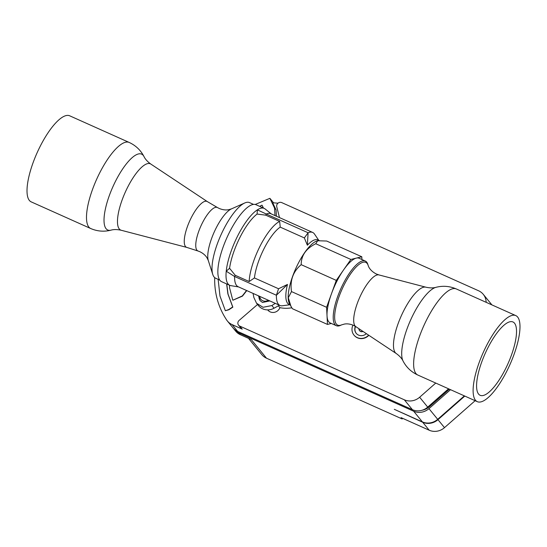 <?xml version="1.0" encoding="UTF-8"?>
<svg xmlns="http://www.w3.org/2000/svg" width="547" height="547" viewBox="0 0 547 547"><rect width="100%" height="100%" fill="white"/><g stroke="black" fill="none" stroke-linecap="round" stroke-linejoin="round"><path stroke-width="0.82" d="M218.144 279.339L219.983 296.043L225.35 310.717L228.667 309.581L232.701 306.963L227.88 293.889L226.629 283.92M214.711 277.63A79.383 74.549 -39.3 0 0 226.431 319.653A14.284 13.415 -39.3 0 0 227.408 321.021A14.284 13.415 -39.3 0 0 232.072 324.583L242.218 329.13A3.569 3.357 140.7 0 1 241.056 328.241L238.567 325.198A3.569 3.357 -39.3 0 0 239.736 326.087L404.336 399.809A14.284 13.415 -39.3 0 0 419.638 397.238L435.754 383.064M226.766 283.982L228.037 294.081L232.851 307.154L228.817 309.773L225.35 310.717M246.772 290.594L242.458 296.125L232.899 300.207L242.307 295.941L246.547 290.491M278.026 203.176L272.666 202.78L276.085 209.932L276.406 216.209M448.554 388.794L427.713 407.118A14.284 13.415 -39.3 0 1 412.411 409.689L237.665 331.427A14.284 13.415 140.7 0 1 233.001 327.865L227.408 321.021M257.555 304.481L239.128 320.405A3.569 3.357 -39.3 0 0 238.567 325.198M278.396 305.814L279.9 307.667A32.861 30.858 -39.3 0 0 291.79 307.783M486.153 302.32A14.284 13.415 -39.3 0 0 483.274 294.341A14.284 13.415 -39.3 0 0 478.604 290.778L281.76 202.616A3.569 3.357 -39.3 0 0 276.768 206.787L279.483 217.59M279.9 307.667A7.145 6.708 140.7 0 1 270.197 311.893A7.145 6.708 140.7 0 1 267.866 310.108L267.681 309.882M368.849 335.311A10.003 9.388 140.7 0 1 357.417 337.807A10.003 9.388 140.7 0 1 354.155 335.318A10.003 9.388 140.7 0 1 354.073 335.222M352.959 325.123A10.003 9.388 -39.3 0 0 353.998 335.126A10.003 9.388 -39.3 0 0 357.266 337.615A10.003 9.388 -39.3 0 0 368.644 335.174M366.367 333.656A7.145 6.708 140.7 0 1 358.545 335.099A7.145 6.708 140.7 0 1 356.206 333.314A7.145 6.708 140.7 0 1 355.379 326.368M355.564 326.491A7.145 6.708 -39.3 0 0 356.288 333.41M363.017 331.434A2.858 2.68 140.7 0 1 359.605 330.696M358.962 328.74A2.858 2.68 -39.3 0 0 362.784 331.284M279.455 305.233L274.04 308.221A12.854 12.075 140.7 0 1 258.485 305.623L256.55 303.257L263.039 307.284L271.873 305.561L275.257 303.353M229.46 285.185L229.583 287.913L232.742 300.016M255.217 204.469L269.883 198.329L274.532 208.031L276.085 209.932M275.018 215.586L274.532 208.031M263.463 208.065L261.992 205.139L263.38 208.024M273.452 202.691L269.883 198.329M450.523 389.676L428.957 408.643A14.284 13.415 140.7 0 1 413.655 411.214L238.909 332.945A14.284 13.415 -39.3 0 1 234.239 329.383A14.284 13.415 -39.3 0 1 233.651 328.603M449.381 389.163L429.45 406.688A14.284 13.415 140.7 0 1 422.284 410.188M402.558 418.291L402.195 418.968L266.485 358.189L251.292 339.598L240.338 334.696A14.284 13.415 140.7 0 1 235.668 331.133L234.239 329.383M402.195 418.968L401.108 417.641L429.19 430.216L422.667 422.236L394.298 409.313L422.387 421.894L413.655 411.214M266.485 358.189A14.284 13.415 140.7 0 1 261.815 354.627L248.523 338.361M475.138 400.698L444.492 427.645A14.284 13.415 140.7 0 1 429.19 430.216M422.667 422.236A14.284 13.415 -39.3 0 0 437.969 419.665L464.8 396.069M464.355 395.871L437.689 419.323A14.284 13.415 140.7 0 1 422.387 421.894M491.849 304.87A14.284 13.415 -39.3 0 0 491.35 304.221L483.274 294.341M259.64 206.349L261.992 205.139M271.305 213.925L265.117 208.954A42.146 13.107 114.1 0 0 264.208 208.4L256.03 204.735A42.146 13.107 114.1 0 0 226.841 237.842A42.146 13.107 114.1 0 0 221.576 281.657L229.754 285.322A42.146 13.107 114.1 0 0 230.779 285.63L238.601 286.936M253.541 204.407L249.541 202.609A41.428 12.882 114.1 0 0 244.762 202.971A41.428 12.882 114.1 0 0 223.6 229.398A41.428 12.882 114.1 0 0 212.756 274.43A41.428 12.882 114.1 0 0 214.062 276.973A41.428 12.882 114.1 0 0 215.675 278.232L219.675 280.023M186.848 247.422A25.121 7.815 -65.9 0 1 186.718 247.381A25.121 7.815 -65.9 0 1 191.272 217.672A25.121 7.815 -65.9 0 1 207.245 201.549L217.542 207.6A23.808 7.405 114.1 0 0 202.404 222.875A23.808 7.405 114.1 0 0 198.089 251.032L199.874 251.723C203.238 253.37 205.665 255.497 207.169 258.095L208.311 260.57A29.969 9.32 -65.9 0 1 216.147 227.996A29.969 9.32 -65.9 0 1 231.463 208.879L244.762 202.971M143.991 156.558C140.695 150.206 135.765 145.502 129.201 142.452L69.715 115.814A47.145 14.66 114.1 0 0 40.198 146.295A47.145 14.66 114.1 0 0 31.179 201.864L90.658 228.502C97.311 231.374 104.101 231.921 111.034 230.143A41.545 12.916 114.1 0 1 115.629 181.023A41.545 12.916 114.1 0 1 143.991 156.558C145.235 159.177 147.526 161.693 150.869 164.093A36.3 11.289 -65.9 0 0 127.622 187.279A36.3 11.289 -65.9 0 0 121.236 230.266C117.215 229.371 113.817 229.33 111.034 230.143M229.576 268.283L235.21 275.285L234.601 276.508L226.239 271.203A42.146 13.107 -65.9 0 1 257.363 209.85L257.09 214.062A39.001 12.13 114.1 0 0 229.576 268.283L226.239 271.203A42.146 13.107 114.1 0 0 229.754 285.322M264.208 208.4A42.146 13.107 114.1 0 0 257.363 209.85L266.3 214.034L265.712 215.156L257.09 214.062M319.188 240.536L317.807 239.914A35.288 10.974 114.1 0 0 307.373 245.22L304.344 237.924L280.228 227.121A35.288 10.974 114.1 0 0 254.437 277.951L278.553 288.754L287.476 284.433A35.288 10.974 114.1 0 0 288.96 304.323L290.142 304.857M317.588 240.769A35.288 10.974 114.1 0 0 317.472 240.796A35.288 10.974 114.1 0 0 295.715 268.686A35.288 10.974 114.1 0 0 289.397 303.489L292.358 308.699L327.468 324.426L331.352 323.468M365.307 261.035A35.432 11.015 -65.9 0 1 366.681 262.109A35.432 11.015 -65.9 0 1 367.796 264.283L368.206 265.555A34.379 10.694 114.1 0 0 344.254 284.625A34.379 10.694 114.1 0 0 341.643 324.856L340.432 325.397A35.432 11.015 -65.9 0 1 336.343 325.704A35.432 11.015 -65.9 0 1 334.969 324.624A35.432 11.015 -65.9 0 1 343.119 283.941A35.432 11.015 -65.9 0 1 365.307 261.035L359.112 258.259A35.432 11.015 114.1 0 0 356.329 258.109L361.793 256.762L326.689 241.036L317.698 240.742L315.763 243.73C306.04 248.529 301.185 255.511 301.185 264.666C293.089 271.456 289.862 280.426 291.489 291.578L288.296 297.732L290.942 306.306M301.185 264.666L336.289 280.385L350.866 259.456L356.329 258.109A35.432 11.015 114.1 0 0 343.578 269.924A35.432 11.015 114.1 0 0 331.441 293.842A35.432 11.015 114.1 0 0 327.031 315.858A35.432 11.015 114.1 0 0 328.774 321.848A35.432 11.015 114.1 0 0 330.149 322.928L336.343 325.704M336.289 280.385L326.593 307.298L327.468 324.426M361.929 259.524L361.793 256.762M506.802 371.181A47.145 14.66 -65.9 0 1 477.285 401.662A47.145 14.66 -65.9 0 1 486.297 346.087A47.145 14.66 -65.9 0 1 515.821 315.605A47.145 14.66 -65.9 0 1 506.802 371.181M505.291 369.321A40.17 12.492 114.1 0 0 512.97 321.971A40.17 12.492 114.1 0 0 487.815 347.947A40.17 12.492 114.1 0 0 480.129 395.296A40.17 12.492 114.1 0 0 505.291 369.321M326.593 307.298L291.489 291.578M350.866 259.456L315.763 243.73M253.063 293.411L253.876 297.506L256.55 303.257M258.485 295.838L260.119 300.631L262.492 302.464L269.835 300.925M278.553 288.754L276.399 295.236L234.601 276.508A39.999 12.437 114.1 0 0 238.143 286.731L279.948 305.452A39.999 12.437 114.1 0 0 282.389 305.759L289.917 304.754M312.652 232.441L270.847 213.72A39.999 12.437 114.1 0 0 266.293 214.034L308.105 232.755A39.999 12.437 -65.9 0 1 312.652 232.441A39.999 12.437 -65.9 0 1 314.498 234.061L318.764 240.345M307.373 245.22L308.098 232.755L304.344 237.924M254.437 277.951L249.165 281.534A39.001 12.13 -65.9 0 1 260.064 246.136A39.001 12.13 -65.9 0 1 279.674 221.405L280.228 227.121M279.674 221.405L265.712 215.156M249.165 281.534L235.21 275.285M279.948 305.452A39.999 12.437 114.1 0 1 276.406 295.236L287.476 284.433M259.75 296.406A5.716 5.367 -39.3 0 0 262.758 300.747A5.716 5.367 -39.3 0 0 268.242 300.214M260.269 300.809A7.145 6.708 140.7 0 1 259.018 296.077M237.665 331.427L232.072 324.583M242.218 329.13L239.736 326.087M412.411 409.689L404.336 399.809M240.338 334.696L238.909 332.945M444.492 427.645L437.969 419.665M437.689 419.323L428.957 408.643M427.713 407.118L419.638 397.238M429.45 406.688L428.93 406.052M129.201 142.452A47.145 14.66 114.1 0 0 99.677 172.934A47.145 14.66 114.1 0 0 90.658 228.502M341.643 324.856L344.494 324.05C347.222 323.571 350.196 323.995 353.417 325.321L355.789 326.634A28.369 8.82 -65.9 0 1 361.615 293.418A28.369 8.82 -65.9 0 1 378.948 274.922L425.86 287.189A36.362 11.309 114.1 0 0 403.645 310.887A36.362 11.309 114.1 0 0 396.172 353.465C399.501 355.851 401.792 358.353 403.036 360.965A41.579 12.93 -65.9 0 1 413.327 314.347A41.579 12.93 -65.9 0 1 436.021 287.312C433.245 288.119 429.86 288.078 425.86 287.189M403.036 360.965C406.332 367.297 411.255 371.981 417.799 375.023A47.145 14.66 -65.9 0 1 426.817 319.448A47.145 14.66 -65.9 0 1 456.342 288.966L515.821 315.605M274.04 308.221L271.873 305.561M208.311 260.57L212.756 274.43M217.542 207.6L219.244 208.475C222.711 209.884 225.918 210.28 228.858 209.672L231.463 208.879M198.089 251.032L186.718 247.381M207.306 201.583L150.869 164.093M186.787 247.401L121.236 230.266M368.206 265.555C368.281 265.904 369.519 270.526 376.398 274.026L378.948 274.922M355.789 326.634L396.172 353.465M436.021 287.312C442.94 285.555 449.709 286.108 456.342 288.966M417.799 375.023L477.285 401.662"/></g></svg>
